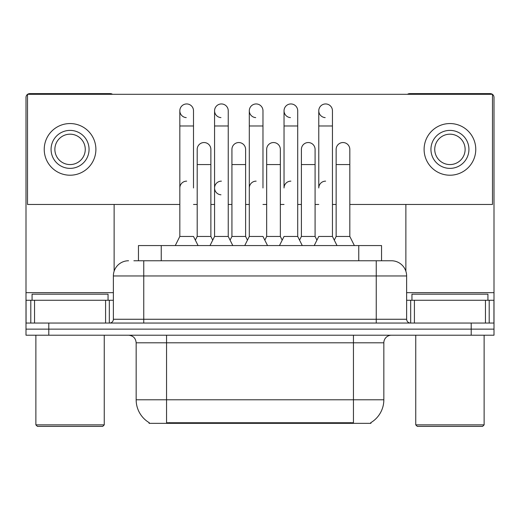 <?xml version="1.0" encoding="UTF-8"?>
<svg xmlns="http://www.w3.org/2000/svg" width="520" height="520" viewBox="0 0 520 520"><rect width="100%" height="100%" fill="white"/><g stroke="black" fill="none" stroke-linecap="round" stroke-linejoin="round"><path stroke-width="0.78" d="M138.457 260.761L138.457 245.564L381.543 245.564L381.543 260.761M370.923 422.598L370.923 423.345L149.078 423.345L149.078 422.598M149.305 422.734A26.591 26.591 0 0 1 136.162 399.789L166.55 399.789L166.55 422.734L353.45 422.734L353.45 399.789L383.838 399.789L383.838 342.81A7.598 7.598 0 0 1 391.437 335.212M136.162 399.789L136.162 342.81C135.714 338.195 133.178 335.666 128.564 335.212M370.695 422.734A26.591 26.591 0 0 0 383.838 399.789M48.789 335.212L494 335.212L494 329.134L26 329.134L26 335.212L48.789 335.212L48.789 329.134L26 329.134L26 300.267L34.547 300.267L34.547 323.057M134.232 260.761L391.437 260.761A15.197 15.197 0 0 1 406.627 275.958L406.627 319.261C406.854 321.568 408.122 322.836 410.429 323.057M133.887 260.761L143.761 260.761L143.761 275.958L113.373 275.958L113.373 319.261A3.796 3.796 0 0 1 109.57 323.057M128.564 260.761A15.197 15.197 0 0 0 113.373 275.958M471.211 335.212L471.211 329.134L494 329.134L494 300.267L494 323.057L26 323.057M471.211 323.057L471.211 329.134L48.789 329.134L48.789 323.057M406.627 275.958L376.24 275.958L376.24 260.761L391.437 260.761M314.217 245.564L318.773 236.451L332.449 236.451L337.006 245.564M332.449 236.451L332.449 110.786A6.838 6.838 0 0 0 325.611 103.948A6.838 6.838 0 0 0 318.78 110.572A6.838 6.838 0 0 0 325.182 117.611M325.611 181.142A6.838 6.838 0 0 0 318.773 187.974L318.773 125.983L332.449 125.983M318.773 125.983L318.773 110.786A6.838 6.838 0 0 1 326.04 103.961M334.295 240.143L336.141 236.451L349.817 236.451L354.374 245.564M349.817 236.451L349.817 149.383A6.838 6.838 0 0 0 343.408 142.558A6.838 6.838 0 0 1 349.817 149.383M336.141 236.451L336.141 164.573L349.817 164.573M336.141 164.573L336.141 149.383A6.838 6.838 0 0 1 343.408 142.558M279.481 245.564L284.037 236.451L297.713 236.451L302.269 245.564M316.927 240.143L315.081 236.451L301.405 236.451L299.559 240.143L297.713 236.451L297.713 110.786A6.838 6.838 0 0 0 290.875 103.948A6.838 6.838 0 0 0 284.043 110.572A6.838 6.838 0 0 0 290.446 117.611M290.875 181.142A6.838 6.838 0 0 0 284.037 187.974L284.037 125.983L297.713 125.983M284.037 125.983L284.037 110.786A6.838 6.838 0 0 1 291.304 103.961M244.744 245.564L249.301 236.451L262.977 236.451L267.534 245.564M262.977 187.974L262.977 110.786A6.838 6.838 0 0 0 256.139 103.948A6.838 6.838 0 0 0 249.308 110.572A6.838 6.838 0 0 0 255.71 117.611M249.301 236.451L249.301 125.983L262.977 125.983M249.301 125.983L249.301 110.786A6.838 6.838 0 0 1 256.568 103.961M210.008 245.564L214.565 236.451L228.241 236.451L232.804 245.564M247.455 240.143L245.609 236.451L231.933 236.451L230.087 240.143L228.241 236.451L228.241 110.786A6.838 6.838 0 0 0 221.403 103.948A6.838 6.838 0 0 0 214.572 110.572A6.838 6.838 0 0 0 220.974 117.611M195.351 240.143L197.197 236.451L210.873 236.451L212.719 240.143L214.565 236.451L214.565 125.983L228.241 125.983M214.565 125.983L214.565 110.786A6.838 6.838 0 0 1 221.832 103.961M175.272 245.564L179.829 236.451L193.505 236.451L198.068 245.564M193.505 187.974L193.505 110.786A6.838 6.838 0 0 0 186.667 103.948A6.838 6.838 0 0 0 179.836 110.572A6.838 6.838 0 0 0 186.238 117.611M179.829 236.451L179.829 125.983L193.505 125.983M179.829 125.983L179.829 110.786A6.838 6.838 0 0 1 187.096 103.961M315.081 236.451L315.081 149.383A6.838 6.838 0 0 0 308.672 142.558A6.838 6.838 0 0 1 315.081 149.383M301.405 236.451L301.405 164.573L315.081 164.573M308.243 142.545A6.838 6.838 0 0 0 301.405 149.383A6.838 6.838 0 0 1 308.672 142.558M264.823 240.143L266.669 236.451L280.345 236.451L282.191 240.143M280.345 236.451L280.345 149.383A6.838 6.838 0 0 0 273.936 142.558A6.838 6.838 0 0 1 280.345 149.383M266.669 236.451L266.669 164.573L280.345 164.573M273.507 142.545A6.838 6.838 0 0 0 266.669 149.383A6.838 6.838 0 0 1 273.936 142.558M245.609 236.451L245.609 149.383A6.838 6.838 0 0 0 239.2 142.558A6.838 6.838 0 0 1 245.609 149.383M231.933 236.451L231.933 164.573L245.609 164.573M238.771 142.545A6.838 6.838 0 0 0 231.933 149.383A6.838 6.838 0 0 1 239.2 142.558M297.713 236.451L297.713 187.974M105.586 323.057L105.586 300.267L34.547 300.267M112.509 94.302A3.796 3.796 0 0 0 110.331 93.62L29.796 93.62A3.796 3.796 0 0 0 27.625 94.302M27.521 94.374A3.796 3.796 0 0 0 26 97.416L26 300.267M114.127 204.464L114.127 271.213M105.586 300.267L113.373 300.267M485.453 323.057L485.453 300.267L414.414 300.267L414.414 323.057M492.375 94.302A3.796 3.796 0 0 0 490.204 93.62L409.669 93.62A3.796 3.796 0 0 0 407.491 94.302M405.873 204.464L405.873 271.213M492.479 94.374A3.796 3.796 0 0 1 494 97.416L494 300.267L489.197 300.267L489.197 323.057M406.627 300.267L414.414 300.267M485.453 300.267L489.197 300.267M108.049 300.267L108.049 294.19L32.078 294.19L32.078 300.267M35.873 335.212L35.873 424.866L104.253 424.866L104.253 335.212M104.253 424.866L102.733 426.381L37.395 426.381L35.873 424.866M487.923 300.267L487.923 294.19L411.95 294.19L411.95 300.267M415.747 335.212L415.747 424.866L484.126 424.866L484.126 335.212M484.126 424.866L482.606 426.381L417.268 426.381L415.747 424.866M214.565 187.974A6.838 6.838 0 0 1 221.403 181.142A6.838 6.838 0 0 0 214.572 187.759A6.838 6.838 0 0 0 220.974 194.799M349.817 204.464L492.479 204.464L492.479 94.302L27.521 94.302L27.521 204.464L179.829 204.464M193.505 204.464L197.197 204.464M210.873 204.464L214.565 204.464M228.241 204.464L231.933 204.464M245.609 204.464L249.301 204.464M262.977 204.464L266.669 204.464M280.345 204.464L284.037 204.464M297.713 204.464L301.405 204.464M315.081 204.464L318.773 204.464M332.449 204.464L336.141 204.464M70.064 130.39A18.993 18.993 0 0 0 51.07 149.383A18.993 18.993 0 0 0 70.064 168.376A18.993 18.993 0 0 0 89.056 149.383A18.993 18.993 0 0 0 70.064 130.39M70.064 134.186A15.197 15.197 0 0 0 54.873 149.383A15.197 15.197 0 0 0 70.064 164.573A15.197 15.197 0 0 0 85.26 149.383A15.197 15.197 0 0 0 70.064 134.186M70.064 175.214A25.831 25.831 0 0 0 95.895 149.383A25.831 25.831 0 0 0 70.064 123.552A25.831 25.831 0 0 0 44.233 149.383A25.831 25.831 0 0 0 70.064 175.214M449.937 130.39A18.993 18.993 0 0 0 430.944 149.383A18.993 18.993 0 0 0 449.937 168.376A18.993 18.993 0 0 0 468.929 149.383A18.993 18.993 0 0 0 449.937 130.39M449.937 134.186A15.197 15.197 0 0 0 434.74 149.383A15.197 15.197 0 0 0 449.937 164.573A15.197 15.197 0 0 0 465.127 149.383A15.197 15.197 0 0 0 449.937 134.186M449.937 175.214A25.831 25.831 0 0 0 475.768 149.383A25.831 25.831 0 0 0 449.937 123.552A25.831 25.831 0 0 0 424.106 149.383A25.831 25.831 0 0 0 449.937 175.214M210.873 236.451L210.873 149.383A6.838 6.838 0 0 0 204.464 142.558A6.838 6.838 0 0 1 210.873 149.383M197.197 236.451L197.197 164.573L210.873 164.573M197.197 164.573L197.197 149.383A6.838 6.838 0 0 1 204.464 142.558M249.301 187.974A6.838 6.838 0 0 1 256.139 181.142M228.241 236.451L228.241 187.974M179.829 187.974A6.838 6.838 0 0 1 186.667 181.142M350.409 423.345L350.409 422.598M169.592 423.345L169.592 422.598M161.245 260.761L161.245 245.564M358.755 260.761L358.755 245.564M353.45 335.212L353.45 342.81L136.162 342.81M383.838 342.81L353.45 342.81L353.45 399.789L166.55 399.789L166.55 335.212M143.761 323.057L143.761 319.261L406.627 319.261M113.373 319.261L143.761 319.261L143.761 275.958L376.24 275.958L376.24 323.057M113.373 292.669L26 292.669M109.323 300.267L109.323 323.057M26.059 300.267L26.059 323.057M30.803 323.057L30.803 300.267M494 292.669L406.627 292.669M493.942 323.057L493.942 300.267M410.676 323.057L410.676 300.267M301.405 164.573L301.405 149.383M266.669 164.573L266.669 149.383M231.933 164.573L231.933 149.383"/></g></svg>
